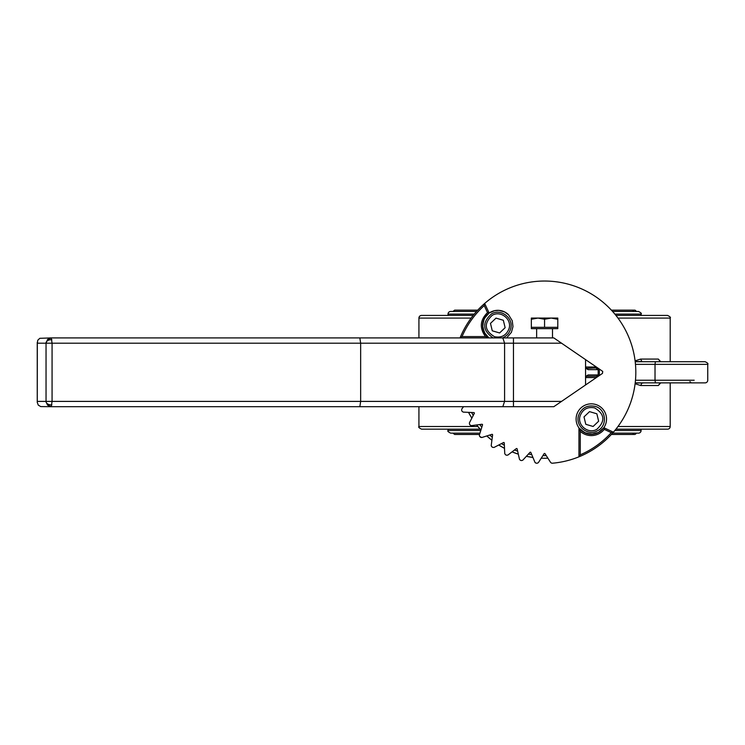 <?xml version="1.0" encoding="UTF-8"?>
<svg xmlns="http://www.w3.org/2000/svg" width="745" height="745" viewBox="0 0 745 745"><rect width="100%" height="100%" fill="white"/><g stroke="black" fill="none" stroke-linecap="round" stroke-linejoin="round"><path stroke-width="1.12" d="M583.996 416.893L589.537 411.631L596.857 413.792L598.645 421.214L593.113 426.475L585.793 424.315L583.996 416.893M596.857 413.792L593.197 412.711M578.642 415.31C574.851 426 587.991 436.626 597.648 430.675C607.883 425.795 606.104 408.986 595.069 406.37C587.144 404.852 581.668 407.832 578.642 415.31C574.851 426 587.991 436.626 597.648 430.675C607.883 425.795 606.104 408.986 595.069 406.37C587.144 404.852 581.668 407.832 578.642 415.31M505.129 327.698L499.597 332.959L492.268 330.799L490.48 323.377L496.012 318.115L503.341 320.276L505.129 327.698M492.268 330.799L495.937 331.879M510.493 329.281C514.283 318.59 501.134 307.974 491.486 313.924C481.94 322.613 482.49 330.612 493.134 337.913C482.49 330.612 481.94 322.613 491.486 313.924C501.134 307.974 514.283 318.59 510.493 329.281C509.17 333.406 506.498 336.284 502.475 337.913C506.498 336.284 509.17 333.406 510.493 329.281M552.501 328.657L552.501 337.913L536.633 337.913L536.633 328.657M537.955 318.068L531.343 319.251L531.343 318.068L557.791 318.068L557.791 319.251L551.179 318.068L544.567 319.251L537.955 318.068M544.567 319.251L544.567 327.334L557.791 327.334L557.791 319.251M544.567 327.334L531.343 327.334L531.343 319.251M557.791 327.334L557.791 328.657L531.343 328.657L531.343 327.334M51.275 337.913L39.802 338.314L37.753 340.26L37.306 343.203L46.041 343.203L47.578 339.459L51.275 337.913L52.066 343.203L360.654 343.203L359.854 337.913L51.275 337.913M585.561 368.16L585.561 377.585L596.345 377.585L585.561 384.969L585.561 359.63L553.824 337.913L359.854 337.913M328.992 337.913L315.768 337.913M561.553 401.397L52.066 401.397L51.275 406.686L553.824 406.686L585.561 384.969L585.561 367.006L586.147 368.104L587.721 368.719M51.871 404.861A5.289 3.492 180 0 1 46.088 402.086L47.578 405.131L51.275 406.686L40.742 406.584L38.284 405.131L37.259 402.421L37.306 343.203M46.088 402.086L46.041 401.397L37.306 401.397M46.041 343.203L52.066 343.203L52.066 401.397L46.041 401.397L46.041 343.203M602.482 373.385L599.353 375.536L599.353 369.064L602.724 371.42L602.482 373.385M596.345 377.585L599.353 375.536L598.589 376.057L597.555 374.94L588.066 374.94L586.883 376.262L596.372 376.262L597.555 374.94M597.555 369.65L598.589 368.542L599.353 369.064L597.611 367.872L586.883 368.328L588.066 369.65L597.555 369.65L596.372 368.328L597.211 368.719M585.561 359.63L597.611 367.872L596.996 368.179L598.179 369.362L598.179 375.238L596.996 376.411L597.611 376.719L596.372 376.262L597.211 375.88M585.682 368.16L588.066 369.65M587.721 375.88L586.147 376.486L585.561 377.585M469.415 422.825L469.499 424.194L469.415 422.825L474.314 413.373L469.415 422.825L469.499 424.194A91.253 91.253 0 0 0 470.132 425.088L471.38 425.637L481.94 424.259L482.518 424.939L481.94 424.259A0.531 0.531 0 0 1 482.518 424.939L479.333 435.108L479.65 436.44L481.754 437.529L491.914 434.344L492.603 434.922L491.914 434.344A0.531 0.531 0 0 1 492.603 434.922L491.225 445.482L491.775 446.73A91.253 91.253 0 0 0 492.668 447.363L494.037 447.447L503.49 442.539L504.263 442.986L503.49 442.539A0.531 0.531 0 0 1 504.263 442.986L504.747 453.631L505.501 454.767A91.253 91.253 0 0 0 506.498 455.232L507.848 455.083L516.313 448.611L517.151 448.909L516.313 448.611A0.531 0.531 0 0 1 517.151 448.909L519.479 459.311L520.42 460.298A91.253 91.253 0 0 0 521.472 460.587L522.785 460.196L529.993 452.355L530.878 452.513L529.993 452.355A0.531 0.531 0 0 1 530.878 452.513L534.966 462.347L536.065 463.157A91.253 91.253 0 0 0 537.154 463.25L538.374 462.645L544.12 453.668L545.014 453.668L544.12 453.668A0.531 0.531 0 0 1 545.014 453.668L550.751 462.645L551.971 463.25A91.253 91.253 0 0 0 578.949 456.825L578.949 427.9L580.569 429.809A15.207 15.207 0 0 0 603.832 427.714L613.414 432.184A91.253 91.253 0 0 0 609.093 307.769A91.253 91.253 0 0 0 484.669 303.448L489.148 313.03L494.568 310.674L499.001 310.376L504.682 311.978L508.565 314.781A15.207 15.207 0 0 0 486.811 315.033A15.207 15.207 0 0 0 487.547 336.768M485.507 336.591L462.021 336.591A89.931 89.931 0 0 1 484.222 305.608L487.5 312.611C479.994 320.043 479.333 328.033 485.507 336.591L488.962 337.913A15.207 15.207 0 0 0 488.962 337.913L485.172 334.011L482.695 327.241L483.607 320.08L486.429 315.442L489.148 313.03L484.669 303.448A91.253 91.253 0 0 0 460.038 337.913L460.615 337.522M506.647 337.913A15.207 15.207 0 0 0 506.656 337.904L511.424 332.317L512.979 326.617L512.243 320.76L508.565 314.781M463.558 406.686L461.779 409.014L461.63 410.365A91.253 91.253 0 0 0 462.096 411.361L463.232 412.115L462.096 411.361L463.232 412.115L473.876 412.6A0.531 0.531 0 0 1 474.314 413.373L473.876 412.6M491.225 445.482L491.775 446.73L491.234 445.845M534.966 462.347L536.065 463.157L535.152 462.654M471.38 425.637L470.132 425.088L471.38 425.637M479.65 436.44L479.333 435.108L479.65 436.44L481.754 437.529L480.423 437.213M494.037 447.447L492.668 447.363L494.037 447.447M505.501 454.767L504.747 453.631L505.501 454.767M507.848 455.083L506.498 455.232L507.848 455.083M520.42 460.298L519.479 459.311L520.42 460.298M522.785 460.196L521.472 460.587L522.785 460.196M538.374 462.645L537.154 463.25L538.374 462.645M551.971 463.25L550.751 462.645M611.254 432.64L604.251 429.362A16.53 16.53 0 0 1 580.271 431.355L578.949 427.9A15.207 15.207 0 0 1 601.355 407.627A15.207 15.207 0 0 1 603.832 427.714L613.414 432.184A91.253 91.253 0 0 1 578.949 456.825L580.271 454.832A89.931 89.931 0 0 0 611.254 432.64L613.414 432.184A91.253 91.253 0 0 1 578.949 456.825L579.34 456.247M488.664 312.9L487.5 312.611M484.222 305.608L484.669 303.448A91.253 91.253 0 0 0 460.038 337.913L462.021 336.591M484.539 304.081L484.669 303.448M612.781 432.324L613.414 432.184M603.962 428.198L604.251 429.362M517.151 448.909L516.313 448.611M530.878 452.513L529.993 452.355L530.878 452.513M580.569 429.809L586.082 433.339L593.253 434.139L598.44 432.5L603.832 427.714L598.44 432.5L591.437 434.26L584.415 432.603L578.949 427.9M636.174 311.457A1.723 1.723 0 0 0 632.822 311.457M636.174 433.134A1.723 1.723 0 0 1 632.822 433.134M614.858 314.101L641.11 314.101C641.836 313.561 640.951 312.676 638.465 311.457L612.586 311.457M476.549 311.457L450.669 311.457A2.645 2.645 0 0 0 448.024 314.101L474.267 314.101M480.776 430.489L448.024 430.489C447.298 431.038 448.183 431.914 450.669 433.134L479.948 433.134M612.586 433.134L638.465 433.134A2.645 2.645 0 0 0 641.11 430.489L614.858 430.489M641.11 429.167L641.11 430.489M641.11 314.101L641.11 315.424M532.936 457.477L526.361 456.312A85.964 85.964 0 0 0 532.936 457.477A85.964 85.964 0 0 1 526.361 456.312M518.324 454.161L512.048 451.87A85.964 85.964 0 0 0 518.324 454.161A85.964 85.964 0 0 1 512.048 451.87M504.505 448.36L498.722 445.016A85.964 85.964 0 0 0 504.505 448.36A85.964 85.964 0 0 1 498.722 445.016M491.905 440.248L486.792 435.955A85.964 85.964 0 0 0 491.905 440.248A85.964 85.964 0 0 1 486.792 435.955M480.907 430.07L476.614 424.948A85.964 85.964 0 0 0 480.907 430.07A85.964 85.964 0 0 1 476.614 424.948M471.846 418.141L468.503 412.358A85.964 85.964 0 0 0 471.846 418.141A85.964 85.964 0 0 1 468.503 412.358M547.91 458.194L544.567 458.259A85.964 85.964 0 0 1 541.224 458.194A85.964 85.964 0 0 0 547.91 458.194A85.964 85.964 0 0 1 544.567 458.259M707.75 380.229A2.645 2.645 0 0 1 705.105 382.874A2.645 2.645 0 0 0 707.75 380.229L707.75 364.361C708.421 363.718 707.545 362.834 705.105 361.716L635.206 361.716M635.206 382.874L692.319 382.874M659.884 361.548L660.722 361.716L658.329 359.071L640.644 359.071L641.911 361.53L635.187 361.567M640.644 359.071L635.103 360.859M659.884 383.042L660.722 382.874L658.329 385.519L660.266 382.949M660.266 361.642L658.329 359.071M644.332 361.716L674.551 361.716M660.722 382.874L658.329 385.519L640.644 385.519L635.103 383.731M635.187 383.023L644.332 382.874L641.911 383.07L640.644 385.519M615.929 429.167L667.557 429.167A2.645 2.645 0 0 0 670.202 426.522L617.959 426.522M477.862 426.522L418.923 426.522C418.206 427.071 419.081 427.947 421.568 429.167L480.097 429.167M617.959 318.078L670.202 318.078L670.202 361.716M705.105 382.874L670.202 382.874L670.202 426.522M473.196 315.424L421.568 315.424A2.645 2.645 0 0 0 418.923 318.078L471.166 318.078M670.202 318.078C670.928 317.528 670.044 316.644 667.557 315.424L615.929 315.424M580.159 415.766C582.823 409.173 587.647 406.556 594.622 407.897C604.735 414.024 605.489 421.158 596.885 429.278C588.392 434.512 576.826 425.162 580.159 415.766M508.965 328.834C506.302 335.418 501.487 338.044 494.512 336.703C484.399 330.566 483.635 323.442 492.24 315.312C500.742 310.078 512.309 319.428 508.965 328.834M359.854 406.686L360.654 401.397L360.654 343.203L504.589 343.203L502.819 337.913M502.819 406.686L504.589 401.397L504.589 343.203L513.463 343.203L513.463 406.686M561.553 343.203L513.463 343.203L513.463 337.913M51.871 339.729A5.289 3.492 180 0 0 46.088 342.514M588.066 374.94L585.682 376.439M596.345 367.006L585.561 367.006L585.747 367.676M488.962 337.913L484.259 332.447L482.602 325.425L484.362 318.422L489.148 313.03M545.014 453.668L544.12 453.668M504.263 442.986L503.49 442.539M492.603 434.922L491.914 434.344M482.518 424.939L481.94 424.259M580.271 431.355L580.271 454.832M544.567 455.614L542.882 455.595A83.319 83.319 0 0 0 546.243 455.595M471.585 412.497A83.319 83.319 0 0 0 473.261 415.403M479.668 424.557A83.319 83.319 0 0 0 481.829 427.127L479.668 424.557M489.735 435.033A83.319 83.319 0 0 0 492.305 437.194M501.46 443.601A83.319 83.319 0 0 0 504.365 445.277L501.46 443.601M514.497 449.999A83.319 83.319 0 0 0 517.654 451.153M528.447 454.04A83.319 83.319 0 0 0 531.753 454.627L528.447 454.04M694.191 380.229L655.023 380.229L655.386 382.874M635.476 380.229L655.023 380.229L655.023 364.361L707.75 364.361C708.421 363.718 707.545 362.834 705.105 361.716M635.476 364.361L655.023 364.361L655.386 361.716M37.25 402.188L37.25 342.411M586.883 368.328L586.185 368.123M452.96 311.457L454.636 310.134L477.75 310.134M634.498 310.134L611.375 310.134M452.96 433.134L454.636 434.456L479.538 434.456M611.375 434.456L634.498 434.456M448.024 430.489L448.024 429.167M448.024 315.424L448.024 314.101M418.923 426.522L418.923 406.686M418.923 337.913L418.923 318.078M689.898 381.552L691.22 382.874"/></g></svg>
